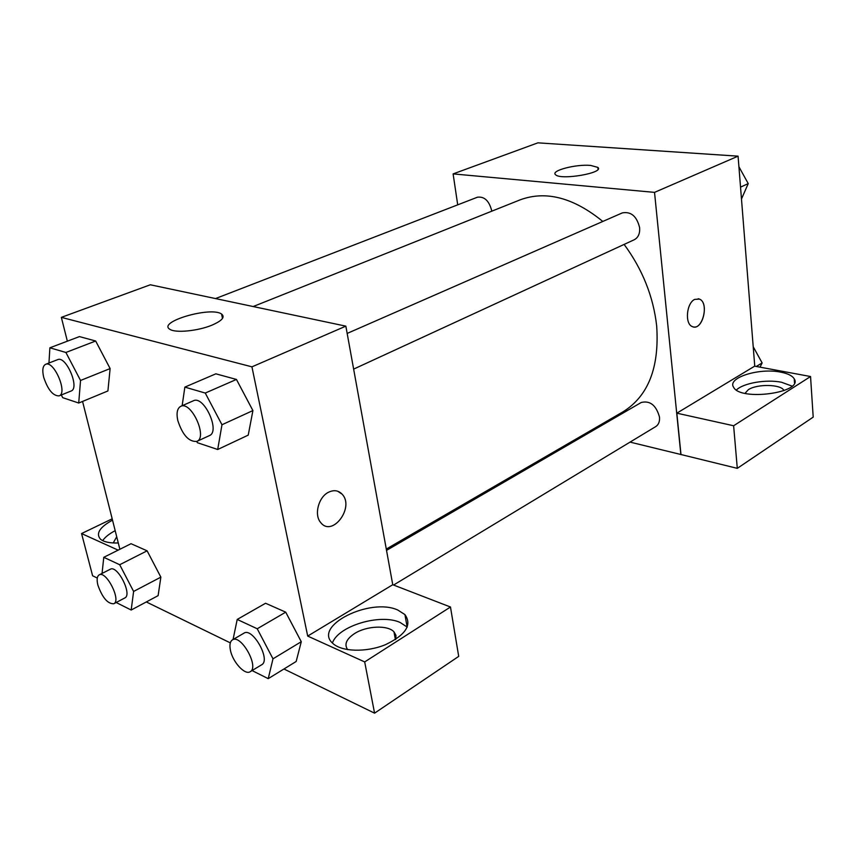 <?xml version="1.0" encoding="UTF-8"?>
<svg xmlns="http://www.w3.org/2000/svg" width="856" height="856" viewBox="0 0 856 856"><rect width="100%" height="100%" fill="white"/><g stroke="black" fill="none" stroke-linecap="round" stroke-linejoin="round"><path stroke-width="1.28" d="M457.714 204.841L453.113 173.896L537.921 142.834L738.075 156.166L754.757 366.186M694.687 299.397L699.438 299.086C709.752 302.885 702.113 331.882 692.194 326.532C684.629 323.729 686.512 303.045 694.687 299.397M676.828 413.17L754.65 366.165L810.546 376.522L733.624 425.753L676.828 413.17L680.98 454.525L630.059 442.113M453.113 173.896L654.53 192.375L738.075 156.166M654.53 192.375L680.862 454.59M693.488 326.949C703.268 329.293 708.982 302.489 699.438 299.086L698.196 298.723M780.736 372.146C787.873 373.537 792.378 375.773 794.24 378.866C803.656 392.765 740.076 401.453 733.571 387.18C726.958 377.753 759.261 367.631 780.736 372.146M792.057 386.099L781.475 382.247C766.302 379.133 743.468 383.039 736.406 389.962M745.02 393.321L748.326 389.694C757.078 383.766 781.164 384.184 783.839 390.411L783.946 390.636M733.624 425.753L737.294 468.35L680.98 454.525M810.546 376.522L813.2 417.118L737.294 468.35M590.629 165.422L597.841 167.391C604.817 172.869 560.423 180.541 555.533 174.678C550.365 170.708 576.099 163.988 590.629 165.422M589.955 432.259L588.404 431.873M491.793 211.175L491.751 210.854C489.172 200.828 484.389 196.281 477.402 197.222L215.498 298.573M393.739 584.937L655.771 426.566C658.617 424.694 659.858 421.526 659.505 417.086C656.188 405.273 650.111 400.394 641.262 402.47L386.527 550.387M353.646 369.107L634.232 239.755C638.234 237.615 640.031 233.602 639.635 227.707C636.811 216.247 631.043 211.314 622.301 212.909L347.172 333.423M386.291 549.06L623.147 411.736C648.324 396.007 659.495 367.374 656.67 325.826C653.299 296.444 642.449 269.298 624.12 244.409M602.806 221.447C573.424 197.533 545.839 190.342 520.063 199.876L253.183 306.544M67.357 341.18L61.343 317.362L150.314 284.781L345.845 326.147L392.754 584.723L450.47 607.011L364.688 661.923L307.7 636.083L392.754 584.723M450.47 607.011L458.709 656.381L374.575 713.166L283.935 668.996M112.189 518.822L81.566 533.556L92.609 575.778L97.284 578.057M146.312 601.95L230.307 642.867M347.675 649.65C344.016 644.429 346.316 639.058 354.566 633.558C366.518 625.822 387.747 624.859 393.974 631.846L395.975 635.355L395.729 639.4M407.242 627.116L400.073 622.44C380.267 613.324 338.099 625.918 332.417 643.017M397.826 610.061L404.92 614.576C412.26 624.901 405.755 634.949 385.414 644.707C366.24 652.593 341.469 651.844 332.749 643.327C312.515 625.822 370.402 597.231 397.826 610.061M113.238 542.961L116.716 536.744M115.175 530.667C109.226 533.802 105.063 537.129 102.677 540.628M118.288 542.971C109.836 543.25 103.897 541.987 100.473 539.184C95.626 533.598 99.638 527.243 112.521 520.127M81.566 533.556L118.139 550.14M364.688 661.923L374.575 713.166M233.046 639.518L237.208 619.444L265.574 603.255L285.722 612.168L301.28 641.711L296.165 661.485L268.228 678.658L252.071 670.569M182.146 405.712L184.853 387.115L215.862 373.826L236.438 379.443L252.916 410.57L248.229 435.126L217.702 449.496L197.383 442.702L196.72 441.45M48.963 363.019L49.883 347.804L79.448 336.59L95.669 341.009L110.124 368.562L107.909 390.957L78.72 403.026L62.713 397.676L61.311 394.98M102.057 573.413L103.779 557.31L131.032 543.71L147.114 550.825L160.864 577.137L158.114 595.648L131.182 610.028L116.17 602.506M61.343 317.362L251.931 366.839L307.7 636.083M119.872 549.274L82.561 401.432M211.742 325.248C197.918 330.994 175.523 333.187 170.002 329.367C156.595 322.027 210.951 306.127 221.576 314.045C225.331 317.052 222.057 320.786 211.742 325.248M251.931 366.839L345.845 326.147M328.522 492.254C333.84 489.707 338.355 490.338 342.079 494.147C354.93 507.169 332.289 537.686 320.711 522.556C313.842 514.97 318.486 497.026 328.522 492.254M320.7 522.556C332.278 537.675 354.919 507.169 342.068 494.147L337.671 491.216M49.883 347.804L65.901 352.469L80.539 380.471L78.72 403.026M59.096 395.879L71.048 391.031C80.09 388.346 66.105 355.443 57.684 359.638L45.625 364.314C42.693 365.919 42.062 370.284 43.731 377.4C47.936 389.822 53.061 395.986 59.096 395.879C68.052 393.236 53.96 360.141 45.625 364.314M80.539 380.471L110.114 368.583L95.669 341.009L79.448 336.59M65.901 352.469L95.669 341.009M184.853 387.115L205.258 393.054L221.971 424.747L217.702 449.496M196.827 441.407L209.367 435.629C220.655 431.552 203.942 395.055 193.392 400.779L180.734 406.333C177.246 408.291 176.261 412.999 177.77 420.435C182.531 435.019 188.876 442.006 196.827 441.407C208.019 437.384 191.177 400.64 180.734 406.333M221.971 424.747L252.895 410.58L236.438 379.443L215.862 373.826M205.258 393.054L236.438 379.443M103.779 557.31L119.701 564.725L133.611 591.442L131.182 610.028M113.773 603.758L124.794 597.97C132.659 594.781 117.433 564.671 110.285 569.251L99.189 574.879C97.006 576.259 96.578 579.683 97.894 585.151C102.388 597.713 107.674 603.919 113.773 603.758C121.563 600.623 106.251 570.331 99.189 574.879M133.611 591.442L160.853 577.147L147.114 550.825L131.032 543.71M119.701 564.725L147.114 550.825M237.208 619.444L257.228 628.764L272.989 658.82L268.228 678.658M250.187 671.703L261.658 664.77C271.159 660.115 252.584 627.041 243.949 633.183L232.393 639.903C229.975 641.54 229.344 645.103 230.499 650.571C232.875 662.266 245.03 675.427 250.187 671.703C259.603 667.113 240.932 633.793 232.393 639.903M272.989 658.82L301.259 641.722L285.722 612.168L265.574 603.255M257.228 628.764L285.722 612.168M738.921 166.749L748.23 183.601L741.478 199.009M740.536 187.132L748.23 183.601M743.95 175.855L741.157 170.793M753.205 346.712L762.129 362.933L760.032 367.171M756.287 366.475L762.129 362.933M758.566 356.46L753.344 346.958M794.24 378.866L794.518 382.803M597.841 167.391L598.055 169.242M395.397 639.614L393.974 631.846M404.92 614.576L407.156 627.031M221.576 314.045L222.496 318.432"/></g></svg>
